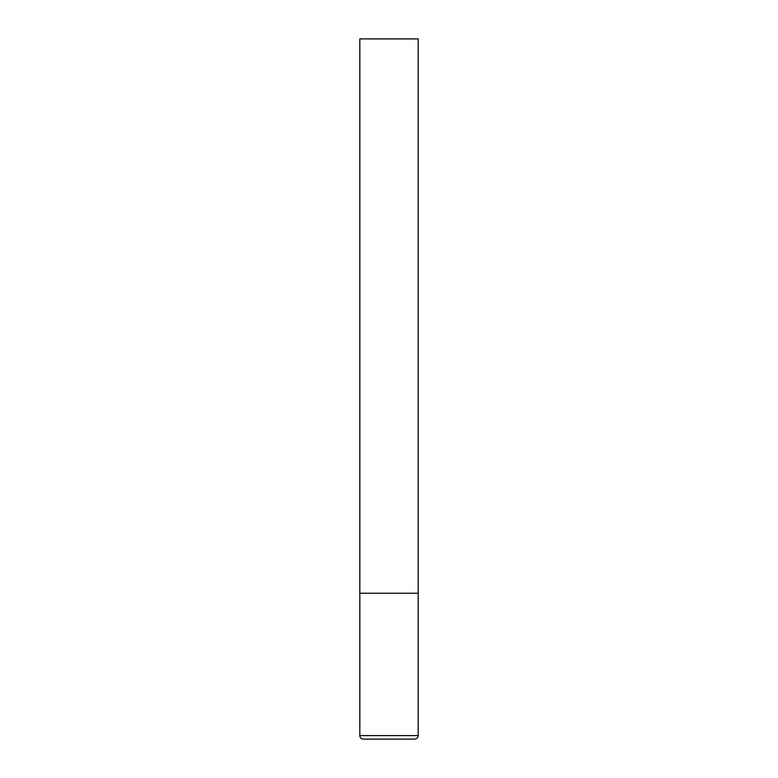 <?xml version="1.0" encoding="UTF-8"?>
<svg xmlns="http://www.w3.org/2000/svg" width="778" height="778" viewBox="0 0 778 778"><rect width="100%" height="100%" fill="white"/><g stroke="black" fill="none" stroke-linecap="round" stroke-linejoin="round"><path stroke-width="1.17" d="M418.175 735.599L418.175 593.225L359.825 593.225L418.175 593.225L418.175 38.9L359.825 38.9L359.825 735.599C360.029 737.729 361.196 738.896 363.326 739.1L414.674 739.1C416.804 738.896 417.971 737.729 418.175 735.599L359.825 735.599"/></g></svg>

